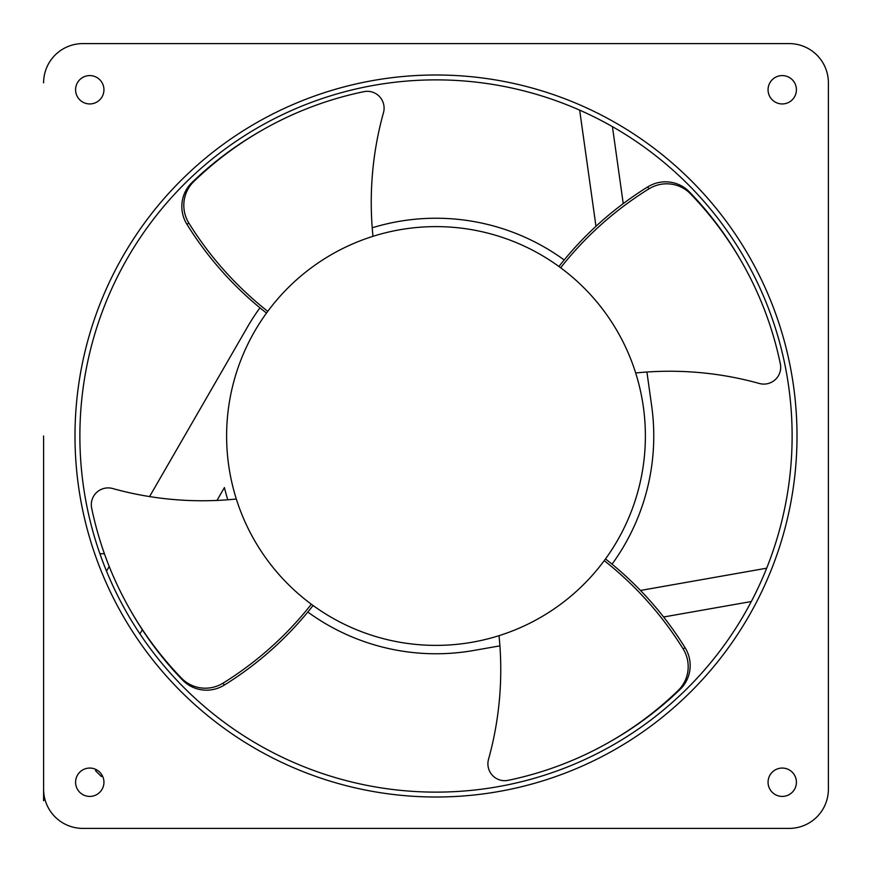 <?xml version="1.0" encoding="UTF-8"?>
<svg xmlns="http://www.w3.org/2000/svg" width="872" height="872" viewBox="0 0 872 872"><rect width="100%" height="100%" fill="white"/><g stroke="black" fill="none" stroke-linecap="round" stroke-linejoin="round"><path stroke-width="1.31" d="M96.378 769.693L95.462 770.619L101.381 776.538L102.307 775.622M261.11 130.778L259.115 131.923A351.776 348.353 60 0 0 191.938 182.564A33.507 33.18 60 0 0 186.902 224.257A338.227 334.935 60 0 0 266.494 313.059L267.759 311.348A338.227 334.935 -120 0 1 188.886 223.112A33.507 33.18 -120 0 1 193.922 181.409A351.776 348.353 -120 0 1 261.11 130.778A351.776 348.353 -120 0 1 363.995 91.647A16.753 16.59 -120 0 1 383.484 112.651A334.336 331.088 60 0 0 372.976 236.323M610.891 741.222L612.885 740.077A351.776 348.353 -120 0 0 680.062 689.436A33.507 33.18 -120 0 0 685.098 647.743A338.227 334.935 -120 0 0 605.506 558.941L604.242 560.652A338.227 334.935 60 0 1 683.114 648.888A33.507 33.18 60 0 1 678.078 690.591A351.776 348.353 60 0 1 610.891 741.222A351.776 348.353 60 0 1 508.005 780.353A16.753 16.59 60 0 1 488.516 759.349A334.336 331.088 -120 0 0 499.024 635.677M741.222 261.11L740.077 259.115A351.776 348.353 150 0 0 689.436 191.938A33.507 33.18 150 0 0 647.743 186.902A338.227 334.935 150 0 0 558.941 266.494L560.652 267.759A338.227 334.935 -30 0 1 648.888 188.886A33.507 33.18 -30 0 1 690.591 193.922A351.776 348.353 -30 0 1 741.222 261.11A351.776 348.353 -30 0 1 780.353 363.995A16.753 16.59 -30 0 1 759.349 383.484A334.336 331.088 150 0 0 635.677 372.976M130.778 610.891L131.923 612.885A351.776 348.353 -30 0 0 182.564 680.062A33.507 33.18 -30 0 0 224.257 685.098A338.227 334.935 -30 0 0 313.059 605.506L311.348 604.242A338.227 334.935 150 0 1 223.112 683.114A33.507 33.18 150 0 1 181.409 678.078A351.776 348.353 150 0 1 130.778 610.891A351.776 348.353 150 0 1 91.647 508.005A16.753 16.59 150 0 1 112.651 488.516A334.336 331.088 -30 0 0 236.323 499.024M43.6 82.84A39.24 39.24 0 0 1 82.84 43.6L789.16 43.6A39.24 39.24 0 0 1 828.4 82.84L828.4 789.16A39.24 39.24 0 0 1 789.16 828.4L82.84 828.4A39.24 39.24 0 0 1 43.6 789.16L43.6 436M768.058 782.239A14.181 14.181 0 0 1 782.239 768.058A14.181 14.181 0 0 1 796.419 782.239A14.181 14.181 0 0 1 782.239 796.419A14.181 14.181 0 0 1 768.058 782.239M768.058 89.761A14.181 14.181 0 0 1 782.239 75.581A14.181 14.181 0 0 1 796.419 89.761A14.181 14.181 0 0 1 782.239 103.942A14.181 14.181 0 0 1 768.058 89.761M75.581 782.239A14.181 14.181 0 0 1 89.761 768.058A14.181 14.181 0 0 1 103.942 782.239A14.181 14.181 0 0 1 89.761 796.419A14.181 14.181 0 0 1 75.581 782.239M75.581 89.761A14.181 14.181 0 0 1 89.761 75.581A14.181 14.181 0 0 1 103.942 89.761A14.181 14.181 0 0 1 89.761 103.942A14.181 14.181 0 0 1 75.581 89.761M617.332 331.305A209.389 209.389 0 0 1 540.695 617.332A209.389 209.389 0 0 1 254.668 540.695A209.389 209.389 0 0 1 331.305 254.668A209.389 209.389 0 0 1 617.332 331.305M789.16 828.4L436 828.4M167.98 828.4L82.84 828.4M828.4 82.84L828.4 789.16M82.84 43.6L789.16 43.6M44.777 798.698L43.6 800.736L43.6 704.02M797.008 436A361.008 361.008 0 0 1 436 797.008A361.008 361.008 0 0 1 74.992 436A361.008 361.008 0 0 1 436 74.992A361.008 361.008 0 0 1 797.008 436M149.57 496.582L247.408 327.12A217.76 217.76 0 0 1 259.965 307.816M372.213 227.788A217.76 217.76 0 0 1 564.184 259.965M499.907 645.858L473.812 650.458A217.76 217.76 0 0 1 307.816 612.035M227.788 499.787A217.76 217.76 0 0 1 224.42 487.546L216.975 500.43M646.915 372.017L651.646 405.698A217.76 217.76 0 0 1 612.035 564.184M663.603 616.995L751.326 601.527M766.684 568.195L640.484 590.453M623.24 203.612L612.427 126.647M579.662 110.134L595.979 226.295M436 792.125A356.125 356.125 0 0 1 79.875 436A356.125 356.125 0 0 1 436 79.875A356.125 356.125 0 0 1 792.125 436A356.125 356.125 0 0 1 436 792.125M104.411 553.742L99.899 553.742M109.218 566.473L106.515 571.149M139.923 633.9L142.321 629.748M191.938 182.564L193.922 181.409M186.902 224.257L188.886 223.112M680.062 689.436L678.078 690.591M685.098 647.743L683.114 648.888M689.436 191.938L690.591 193.922M647.743 186.902L648.888 188.886M182.564 680.062L181.409 678.078M224.257 685.098L223.112 683.114"/></g></svg>
